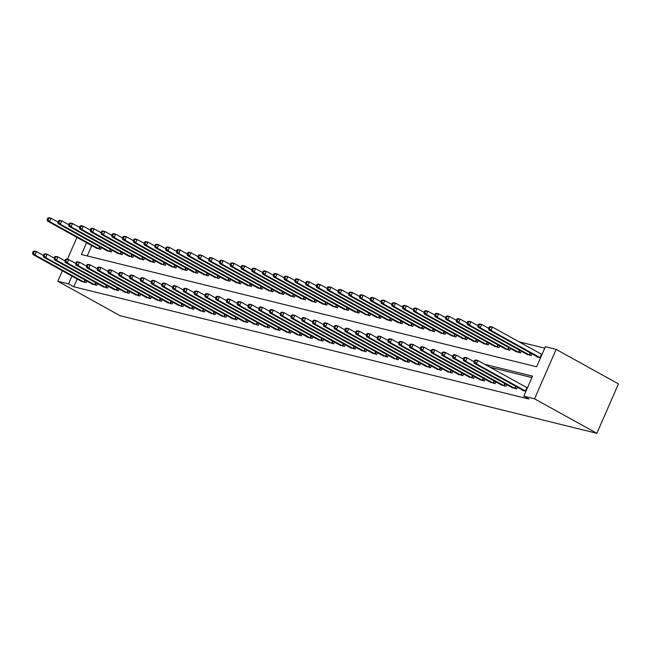 <?xml version="1.0" encoding="UTF-8"?>
<svg xmlns="http://www.w3.org/2000/svg" width="651" height="651" viewBox="0 0 651 651"><rect width="100%" height="100%" fill="white"/><g stroke="black" fill="none" stroke-linecap="round" stroke-linejoin="round"><path stroke-width="0.98" d="M86.559 242.701L81.408 254.492L536.627 366.773L545.383 346.739L556.149 349.392L618.45 383.887L596.853 433.322L120.101 315.719L57.801 281.224L68.567 283.885L73.758 286.757L528.978 399.047L523.786 396.174L532.542 376.132L484.84 364.365M544.757 348.171L519.091 341.84M91.75 245.573L87.226 255.924M95.591 247.697L100.596 249.349L101.369 247.592M106.357 250.358L111.362 252.002L112.135 250.244M117.123 253.011L122.128 254.655L122.901 252.897M127.897 255.664L132.902 257.316L133.667 255.558M138.663 258.325L143.668 259.969L144.432 258.211M149.429 260.978L154.433 262.622L155.198 260.872M160.195 263.631L165.199 265.282L165.964 263.525M170.961 266.292L175.965 267.935L176.73 266.178M181.727 268.944L186.731 270.596L187.496 268.839M192.493 271.597L197.497 273.249L198.27 271.491M203.258 274.258L208.263 275.902L209.036 274.144M214.024 276.911L219.029 278.563L219.802 276.805M224.79 279.572L229.803 281.216L230.568 279.458M235.564 282.225L240.569 283.869L241.334 282.111M246.33 284.878L251.335 286.53L252.1 284.772M257.096 287.539L262.101 289.182L262.866 287.425M267.862 290.191L272.867 291.835L273.632 290.086M278.628 292.844L283.633 294.496L284.397 292.738M289.394 295.505L294.398 297.149L295.172 295.391M300.16 298.158L305.164 299.81L305.937 298.052M310.926 300.811L315.93 302.463L316.703 300.705M321.692 303.472L326.704 305.116L327.469 303.358M332.466 306.125L337.47 307.777L338.235 306.019M343.232 308.786L348.236 310.429L349.001 308.672M353.998 311.438L359.002 313.082L359.767 311.333M364.763 314.091L369.768 315.743L370.533 313.985M375.529 316.752L380.534 318.396L381.299 316.638M386.295 319.405L391.3 321.049L392.073 319.299M397.061 322.058L402.066 323.71L402.839 321.952M407.827 324.719L412.832 326.363L413.605 324.605M418.593 327.372L423.606 329.024L424.371 327.266M429.367 330.024L434.372 331.676L435.137 329.919M440.133 332.685L445.138 334.329L445.902 332.571M450.899 335.338L455.903 336.99L456.668 335.232M461.665 337.999L466.669 339.643L467.434 337.885M472.431 340.652L477.435 342.296L478.2 340.546M483.197 343.305L488.201 344.957L488.966 343.199M493.963 345.966L498.967 347.61L499.74 345.852M504.728 348.619L509.733 350.262L510.506 348.513M515.494 351.271L520.499 352.923L521.272 351.166M526.268 353.932L531.273 355.576L532.038 353.818M537.034 356.585L536.872 356.96L540.46 357.806L491 330.439L488.844 329.911L538.271 357.301M531.916 377.572L490.032 367.237M77.16 278.978L73.758 286.757M81.001 281.102L86.005 282.746L86.77 280.988M91.767 283.755L96.771 285.407L97.536 283.649M102.532 286.416L107.537 288.059L108.302 286.302M113.298 289.068L118.303 290.712L119.076 288.963M124.064 291.721L129.069 293.373L129.842 291.615M134.83 294.382L139.835 296.026L140.608 294.268M145.604 297.035L150.609 298.687L151.374 296.929M156.37 299.688L161.375 301.34L162.14 299.582M167.136 302.349L172.141 303.993L172.906 302.235M177.902 305.002L182.907 306.654L183.672 304.896M188.668 307.663L193.672 309.306L194.437 307.549M199.434 310.315L204.438 311.959L205.203 310.201M210.2 312.968L215.204 314.62L215.977 312.862M220.966 315.629L225.97 317.273L226.743 315.515M231.732 318.282L236.736 319.926L237.509 318.176M242.498 320.935L247.51 322.587L248.275 320.829M253.272 323.596L258.276 325.24L259.041 323.482M264.037 326.249L269.042 327.901L269.807 326.143M274.803 328.901L279.808 330.553L280.573 328.796M285.569 331.562L290.574 333.206L291.339 331.449M296.335 334.215L301.34 335.867L302.105 334.109M307.101 336.876L312.106 338.52L312.879 336.762M317.867 339.529L322.872 341.173L323.645 339.423M328.633 342.182L333.637 343.834L334.411 342.076M339.399 344.843L344.412 346.487L345.176 344.729M350.173 347.496L355.177 349.139L355.942 347.39M360.939 350.148L365.943 351.8L366.708 350.043M371.705 352.809L376.709 354.453L377.474 352.696M382.471 355.462L387.475 357.114L388.24 355.356M393.237 358.115L398.241 359.767L399.006 358.009M404.002 360.776L409.007 362.42L409.78 360.662M414.768 363.429L419.773 365.081L420.546 363.323M425.534 366.09L430.539 367.734L431.312 365.976M436.3 368.743L441.313 370.386L442.078 368.637M447.074 371.395L452.079 373.047L452.844 371.29M457.84 374.056L462.845 375.7L463.61 373.943M468.606 376.709L473.611 378.353L474.376 376.603M479.372 379.362L484.377 381.014L485.141 379.256M490.138 382.023L495.142 383.667L495.907 381.909M500.904 384.676L505.908 386.328L506.673 384.57M511.67 387.337L516.674 388.981L517.447 387.223M522.436 389.99L522.273 390.364L525.927 391.259L527.4 387.898M523.786 396.174L534.552 398.827L596.853 433.322M534.552 398.827L556.149 349.392M76.956 237.379L67.403 259.253M62.366 270.783L57.801 281.224M71.968 276.097L68.567 283.885M33.136 251.498L32.55 252.832L33.413 253.044L33.998 251.709L33.136 251.498L34.275 251.083L36.432 251.611L34.967 254.956L84.606 282.404M33.413 253.044L34.967 254.956L32.819 254.427L82.238 281.818M33.998 251.709L36.432 251.611L43.34 255.444M32.55 252.832L32.819 254.427M47.726 218.093L47.141 219.428L48.003 219.647L48.589 218.305L47.726 218.093L48.866 217.678L51.022 218.215L49.566 221.552L47.409 221.023L96.828 248.413M57.931 222.04L51.022 218.215L48.589 218.305M99.196 248.999L49.566 221.552L48.003 219.647M47.409 221.023L47.141 219.428M43.902 254.15L43.316 255.493L44.178 255.705L44.764 254.362L43.902 254.15L45.041 253.735L47.197 254.272L45.733 257.609L95.371 285.057M44.178 255.705L45.733 257.609L43.584 257.08L93.003 284.479M44.764 254.362L47.197 254.272L54.106 258.097M43.316 255.493L43.584 257.08M54.668 256.811L54.082 258.146L54.944 258.357L55.53 257.023L54.668 256.811L55.807 256.396L57.963 256.925L56.507 260.27L106.137 287.718M54.944 258.357L56.507 260.27L54.35 259.733L103.769 287.132M55.53 257.023L57.963 256.925L64.872 260.75M54.082 258.146L54.35 259.733M65.434 259.464L64.848 260.799L65.71 261.01L66.296 259.676L65.434 259.464L66.573 259.049L68.729 259.578L67.273 262.923L116.903 290.37M65.71 261.01L67.273 262.923L65.116 262.394L114.535 289.785M66.296 259.676L68.729 259.578L75.638 263.411M64.848 260.799L65.116 262.394M58.492 220.754L57.906 222.089L58.769 222.3L59.355 220.966L58.492 220.754L59.632 220.339L61.788 220.868L60.331 224.204L58.175 223.675L107.594 251.074M68.697 224.693L61.788 220.868L59.355 220.966M109.962 251.652L60.331 224.204L58.769 222.3M58.175 223.675L57.906 222.089M69.258 223.407L68.681 224.741L69.535 224.953L70.121 223.619L69.258 223.407L70.406 222.992L72.554 223.521L71.097 226.865L68.941 226.336L118.368 253.727M79.463 227.345L72.554 223.521L70.121 223.619M120.728 254.313L71.097 226.865L69.535 224.953M68.941 226.336L68.681 224.741M80.024 226.06L79.446 227.402L80.301 227.614L80.887 226.271L80.024 226.06L81.172 225.645L83.32 226.182L81.863 229.518L79.707 228.989L129.134 256.388M90.229 230.006L83.32 226.182L80.887 226.271M131.494 256.966L81.863 229.518L80.301 227.614M79.707 228.989L79.446 227.402M76.2 262.117L75.614 263.46L76.476 263.671L77.062 262.337L76.2 262.117L77.339 261.71L79.495 262.239L78.039 265.575L127.669 293.023M76.476 263.671L78.039 265.575L75.882 265.047L125.301 292.445M77.062 262.337L79.495 262.239L86.404 266.064M75.614 263.46L75.882 265.047M90.79 228.721L90.212 230.055L91.075 230.267L91.653 228.932L90.79 228.721L91.937 228.306L94.086 228.835L92.629 232.179L90.473 231.642L139.9 259.041M101.003 232.659L94.086 228.835L91.653 228.932M142.268 259.627L92.629 232.179L91.075 230.267M90.473 231.642L90.212 230.055M86.965 264.778L86.388 266.113L87.242 266.324L87.828 264.99L86.965 264.778L88.113 264.363L90.261 264.892L88.805 268.236L138.435 295.684M87.242 266.324L88.805 268.236L86.648 267.699L136.075 295.098M87.828 264.99L90.261 264.892L97.17 268.717M86.388 266.113L86.648 267.699M97.731 267.431L97.154 268.765L98.008 268.985L98.594 267.642L97.731 267.431L98.879 267.016L101.027 267.553L99.57 270.889L149.201 298.337M98.008 268.985L99.57 270.889L97.414 270.36L146.841 297.751M98.594 267.642L101.027 267.553L107.936 271.377M97.154 268.765L97.414 270.36M108.497 270.092L107.92 271.426L108.782 271.638L109.36 270.303L108.497 270.092L109.645 269.677L111.793 270.206L110.336 273.542L159.975 300.99M108.782 271.638L110.336 273.542L108.18 273.013L157.607 300.412M109.36 270.303L111.793 270.206L118.71 274.03M107.92 271.426L108.18 273.013M119.271 272.745L118.685 274.079L119.548 274.291L120.126 272.956L119.271 272.745L120.411 272.33L122.567 272.859L121.102 276.203L170.741 303.651M119.548 274.291L121.102 276.203L118.954 275.674L168.373 303.065M120.126 272.956L122.567 272.859L129.476 276.683M118.685 274.079L118.954 275.674M130.037 275.397L129.451 276.732L130.314 276.952L130.9 275.609L130.037 275.397L131.176 274.982L133.333 275.519L131.868 278.856L181.507 306.304M130.314 276.952L131.868 278.856L129.72 278.327L179.139 305.718M130.9 275.609L133.333 275.519L140.242 279.344M129.451 276.732L129.72 278.327M101.564 231.374L100.978 232.708L101.841 232.92L102.419 231.585L101.564 231.374L102.703 230.959L104.86 231.487L103.395 234.832L101.247 234.303L150.666 261.694M111.769 235.32L104.86 231.487L102.419 231.585M153.034 262.28L103.395 234.832L101.841 232.92M101.247 234.303L100.978 232.708M112.33 234.026L111.744 235.369L112.607 235.581L113.193 234.246L112.33 234.026L113.469 233.619L115.626 234.148L114.161 237.485L112.013 236.956L161.432 264.355M122.534 237.973L115.626 234.148L113.193 234.246M163.8 264.933L114.161 237.485L112.607 235.581M112.013 236.956L111.744 235.369M123.096 236.687L122.51 238.022L123.373 238.233L123.959 236.899L123.096 236.687L124.235 236.272L126.392 236.801L124.927 240.146L122.779 239.609L172.198 267.008M133.3 240.626L126.392 236.801L123.959 236.899M174.566 267.594L124.927 240.146L123.373 238.233M122.779 239.609L122.51 238.022M133.862 239.34L133.276 240.675L134.139 240.886L134.724 239.552L133.862 239.34L135.001 238.925L137.158 239.462L135.693 242.799L133.545 242.27L182.964 269.66M144.066 243.287L137.158 239.462L134.724 239.552M185.332 270.246L135.693 242.799L134.139 240.886M133.545 242.27L133.276 240.675M144.628 242.001L144.042 243.336L144.904 243.547L145.49 242.213L144.628 242.001L145.767 241.586L147.923 242.115L146.467 245.451L144.31 244.922L193.729 272.321M154.832 245.94L147.923 242.115L145.49 242.213M196.097 272.899L146.467 245.451L144.904 243.547M144.31 244.922L144.042 243.336M140.803 278.058L140.217 279.393L141.08 279.605L141.666 278.27L140.803 278.058L141.942 277.643L144.099 278.172L142.634 281.517L192.273 308.965M141.08 279.605L142.634 281.517L140.486 280.98L189.905 308.379M141.666 278.27L144.099 278.172L151.008 281.997M140.217 279.393L140.486 280.98M155.394 244.654L154.808 245.988L155.67 246.2L156.256 244.866L155.394 244.654L156.533 244.239L158.689 244.768L157.233 248.112L155.076 247.583L204.495 274.974M165.598 248.592L158.689 244.768L156.256 244.866M206.863 275.56L157.233 248.112L155.67 246.2M155.076 247.583L154.808 245.988M151.569 280.711L150.983 282.046L151.846 282.257L152.432 280.923L151.569 280.711L152.708 280.296L154.865 280.825L153.408 284.17L203.039 311.617M151.846 282.257L153.408 284.17L151.252 283.641L200.671 311.032M152.432 280.923L154.865 280.825L161.774 284.658M150.983 282.046L151.252 283.641M166.16 247.307L165.582 248.641L166.436 248.861L167.022 247.518L166.16 247.307L167.307 246.892L169.455 247.429L167.999 250.765L165.842 250.236L215.269 277.627M176.364 251.253L169.455 247.429L167.022 247.518M217.629 278.213L167.999 250.765L166.436 248.861M165.842 250.236L165.582 248.641M162.335 283.364L161.749 284.707L162.612 284.918L163.198 283.584L162.335 283.364L163.474 282.957L165.631 283.486L164.174 286.822L213.805 314.27M162.612 284.918L164.174 286.822L162.018 286.294L211.437 313.692M163.198 283.584L165.631 283.486L172.539 287.311M161.749 284.707L162.018 286.294M176.926 249.968L176.348 251.302L177.202 251.514L177.788 250.179L176.926 249.968L178.073 249.553L180.221 250.082L178.765 253.426L176.608 252.889L226.035 280.288M187.13 253.906L180.221 250.082L177.788 250.179M228.395 280.874L178.765 253.426L177.202 251.514M176.608 252.889L176.348 251.302M173.101 286.025L172.515 287.36L173.378 287.571L173.963 286.237L173.101 286.025L174.24 285.61L176.397 286.139L174.94 289.483L224.571 316.931M173.378 287.571L174.94 289.483L172.784 288.946L222.203 316.345M173.963 286.237L176.397 286.139L183.305 289.964M172.515 287.36L172.784 288.946M187.691 252.621L187.114 253.955L187.976 254.167L188.554 252.832L187.691 252.621L188.839 252.206L190.987 252.734L189.531 256.079L187.374 255.55L236.801 282.941M197.896 256.567L190.987 252.734L188.554 252.832M239.161 283.527L189.531 256.079L187.976 254.167M187.374 255.55L187.114 253.955M183.867 288.678L183.289 290.012L184.143 290.224L184.729 288.889L183.867 288.678L185.014 288.263L187.162 288.8L185.706 292.136L235.336 319.584M184.143 290.224L185.706 292.136L183.549 291.607L232.977 318.998M184.729 288.889L187.162 288.8L194.071 292.625M183.289 290.012L183.549 291.607M198.465 255.273L197.88 256.616L198.742 256.828L199.32 255.485L198.465 255.273L199.605 254.858L201.753 255.395L200.296 258.732L198.148 258.203L247.567 285.602M208.67 259.22L201.753 255.395L199.32 255.485M249.935 286.18L200.296 258.732L198.742 256.828M198.148 258.203L197.88 256.616M194.633 291.331L194.055 292.673L194.909 292.885L195.495 291.55L194.633 291.331L195.78 290.924L197.928 291.453L196.472 294.789L246.102 322.237M194.909 292.885L196.472 294.789L194.315 294.26L243.743 321.659M195.495 291.55L197.928 291.453L204.837 295.277M194.055 292.673L194.315 294.26M209.231 257.934L208.645 259.269L209.508 259.48L210.094 258.146L209.231 257.934L210.371 257.519L212.527 258.048L211.062 261.393L208.914 260.856L258.333 288.255M219.436 261.873L212.527 258.048L210.094 258.146M260.701 288.841L211.062 261.393L209.508 259.48M208.914 260.856L208.645 259.269M205.399 293.992L204.821 295.326L205.683 295.538L206.261 294.203L205.399 293.992L206.546 293.577L208.694 294.106L207.238 297.45L256.876 324.898M205.683 295.538L207.238 297.45L205.081 296.913L254.508 324.312M206.261 294.203L208.694 294.106L215.603 297.93M204.821 295.326L205.081 296.913M216.173 296.644L215.587 297.979L216.449 298.199L217.027 296.856L216.173 296.644L217.312 296.229L219.46 296.766L218.004 300.103L267.642 327.551M216.449 298.199L218.004 300.103L215.855 299.574L265.274 326.965M217.027 296.856L219.46 296.766L226.377 300.591M215.587 297.979L215.855 299.574M226.939 299.305L226.353 300.64L227.215 300.852L227.801 299.517L226.939 299.305L228.078 298.89L230.234 299.419L228.77 302.756L278.408 330.203M227.215 300.852L228.77 302.756L226.621 302.227L276.04 329.626M227.801 299.517L230.234 299.419L237.143 303.244M226.353 300.64L226.621 302.227M237.705 301.958L237.119 303.293L237.981 303.504L238.567 302.17L237.705 301.958L238.844 301.543L241 302.072L239.535 305.417L289.174 332.864M237.981 303.504L239.535 305.417L237.387 304.888L286.806 332.279M238.567 302.17L241 302.072L247.909 305.897M237.119 303.293L237.387 304.888M248.47 304.611L247.885 305.954L248.747 306.165L249.333 304.823L248.47 304.611L249.61 304.196L251.766 304.733L250.301 308.069L299.94 335.517M248.747 306.165L250.301 308.069L248.153 307.541L297.572 334.931M249.333 304.823L251.766 304.733L258.675 308.558M247.885 305.954L248.153 307.541M259.236 307.272L258.65 308.607L259.513 308.818L260.099 307.484L259.236 307.272L260.376 306.857L262.532 307.386L261.075 310.73L310.706 338.178M259.513 308.818L261.075 310.73L258.919 310.193L308.338 337.592M260.099 307.484L262.532 307.386L269.441 311.211M258.65 308.607L258.919 310.193M270.002 309.925L269.416 311.259L270.279 311.471L270.865 310.136L270.002 309.925L271.142 309.51L273.298 310.039L271.841 313.383L321.472 340.831M270.279 311.471L271.841 313.383L269.685 312.854L319.104 340.245M270.865 310.136L273.298 310.039L280.207 313.872M269.416 311.259L269.685 312.854M280.768 312.578L280.182 313.92L281.045 314.132L281.631 312.797L280.768 312.578L281.916 312.171L284.064 312.7L282.607 316.036L332.238 343.484M281.045 314.132L282.607 316.036L280.451 315.507L329.878 342.906M281.631 312.797L284.064 312.7L290.973 316.524M280.182 313.92L280.451 315.507M291.534 315.239L290.956 316.573L291.811 316.785L292.397 315.45L291.534 315.239L292.681 314.824L294.83 315.353L293.373 318.697L343.004 346.145M291.811 316.785L293.373 318.697L291.217 318.16L340.644 345.559M292.397 315.45L294.83 315.353L301.738 319.177M290.956 316.573L291.217 318.16M302.3 317.891L301.722 319.226L302.585 319.438L303.163 318.103L302.3 317.891L303.447 317.476L305.596 318.014L304.139 321.35L353.77 348.798M302.585 319.438L304.139 321.35L301.983 320.821L351.41 348.212M303.163 318.103L305.596 318.014L312.504 321.838M301.722 319.226L301.983 320.821M313.074 320.552L312.488 321.887L313.351 322.099L313.928 320.764L313.074 320.552L314.213 320.137L316.362 320.666L314.905 324.003L364.544 351.45M313.351 322.099L314.905 324.003L312.757 323.474L362.176 350.873M313.928 320.764L316.362 320.666L323.278 324.491M312.488 321.887L312.757 323.474M323.84 323.205L323.254 324.54L324.117 324.751L324.703 323.417L323.84 323.205L324.979 322.79L327.136 323.319L325.671 326.664L375.31 354.111M324.117 324.751L325.671 326.664L323.523 326.127L372.942 353.526M324.703 323.417L327.136 323.319L334.044 327.144M323.254 324.54L323.523 326.127M334.606 325.858L334.02 327.193L334.883 327.412L335.468 326.07L334.606 325.858L335.745 325.443L337.902 325.98L336.437 329.316L386.076 356.764M334.883 327.412L336.437 329.316L334.288 328.788L383.708 356.178M335.468 326.07L337.902 325.98L344.81 329.805M334.02 327.193L334.288 328.788M345.372 328.519L344.786 329.854L345.648 330.065L346.234 328.731L345.372 328.519L346.511 328.104L348.667 328.633L347.203 331.969L396.841 359.417M345.648 330.065L347.203 331.969L345.054 331.44L394.473 358.839M346.234 328.731L348.667 328.633L355.576 332.458M344.786 329.854L345.054 331.44M356.138 331.172L355.552 332.506L356.414 332.718L357 331.383L356.138 331.172L357.277 330.757L359.433 331.286L357.977 334.63L407.607 362.078M356.414 332.718L357.977 334.63L355.82 334.101L405.239 361.492M357 331.383L359.433 331.286L366.342 335.11M355.552 332.506L355.82 334.101M366.904 333.825L366.318 335.167L367.18 335.379L367.766 334.036L366.904 333.825L368.043 333.41L370.199 333.947L368.743 337.283L418.373 364.731M367.18 335.379L368.743 337.283L366.586 336.754L416.005 364.145M367.766 334.036L370.199 333.947L377.108 337.771M366.318 335.167L366.586 336.754M377.67 336.486L377.084 337.82L377.946 338.032L378.532 336.697L377.67 336.486L378.809 336.071L380.965 336.6L379.509 339.944L429.139 367.392M377.946 338.032L379.509 339.944L377.352 339.407L426.779 366.806M378.532 336.697L380.965 336.6L387.874 340.424M377.084 337.82L377.352 339.407M388.435 339.138L387.858 340.473L388.712 340.685L389.298 339.35L388.435 339.138L389.583 338.723L391.731 339.252L390.274 342.597L439.905 370.045M388.712 340.685L390.274 342.597L388.118 342.068L437.545 369.459M389.298 339.35L391.731 339.252L398.64 343.085M387.858 340.473L388.118 342.068M219.997 260.587L219.411 261.922L220.274 262.133L220.86 260.799L219.997 260.587L221.137 260.172L223.293 260.709L221.828 264.046L219.68 263.517L269.099 290.907M230.202 264.534L223.293 260.709L220.86 260.799M271.467 291.493L221.828 264.046L220.274 262.133M219.68 263.517L219.411 261.922M230.763 263.24L230.177 264.583L231.04 264.794L231.626 263.46L230.763 263.24L231.902 262.833L234.059 263.362L232.594 266.698L230.446 266.169L279.865 293.568M240.968 267.187L234.059 263.362L231.626 263.46M282.233 294.146L232.594 266.698L231.04 264.794M230.446 266.169L230.177 264.583M241.529 265.901L240.943 267.235L241.806 267.447L242.392 266.113L241.529 265.901L242.668 265.486L244.825 266.015L243.368 269.359L241.212 268.822L290.631 296.221M251.734 269.839L244.825 266.015L242.392 266.113M292.999 296.807L243.368 269.359L241.806 267.447M241.212 268.822L240.943 267.235M252.295 268.554L251.709 269.888L252.572 270.108L253.158 268.765L252.295 268.554L253.434 268.139L255.591 268.676L254.134 272.012L251.978 271.483L301.397 298.874M262.499 272.5L255.591 268.676L253.158 268.765M303.765 299.46L254.134 272.012L252.572 270.108M251.978 271.483L251.709 269.888M263.061 271.215L262.475 272.549L263.338 272.761L263.924 271.426L263.061 271.215L264.208 270.8L266.357 271.329L264.9 274.665L262.744 274.136L312.171 301.535M273.265 275.153L266.357 271.329L263.924 271.426M314.531 302.113L264.9 274.665L263.338 272.761M262.744 274.136L262.475 272.549M273.827 273.868L273.249 275.202L274.104 275.414L274.689 274.079L273.827 273.868L274.974 273.453L277.123 273.981L275.666 277.326L273.51 276.797L322.937 304.188M284.031 277.806L277.123 273.981L274.689 274.079M325.297 304.774L275.666 277.326L274.104 275.414M273.51 276.797L273.249 275.202M284.593 276.52L284.015 277.863L284.878 278.075L285.455 276.732L284.593 276.52L285.74 276.105L287.888 276.642L286.432 279.979L284.275 279.45L333.703 306.841M294.797 280.467L287.888 276.642L285.455 276.732M336.062 307.427L286.432 279.979L284.878 278.075M284.275 279.45L284.015 277.863M295.367 279.181L294.781 280.516L295.644 280.727L296.221 279.393L295.367 279.181L296.506 278.766L298.654 279.295L297.198 282.64L295.041 282.103L344.469 309.502M305.571 283.12L298.654 279.295L296.221 279.393M346.837 310.088L297.198 282.64L295.644 280.727M295.041 282.103L294.781 280.516M306.133 281.834L305.547 283.169L306.409 283.38L306.987 282.046L306.133 281.834L307.272 281.419L309.428 281.948L307.964 285.293L305.815 284.764L355.234 312.154M316.337 285.781L309.428 281.948L306.987 282.046M357.602 312.74L307.964 285.293L306.409 283.38M305.815 284.764L305.547 283.169M316.899 284.487L316.313 285.83L317.175 286.041L317.761 284.707L316.899 284.487L318.038 284.08L320.194 284.609L318.73 287.945L316.581 287.416L366 314.815M327.103 288.434L320.194 284.609L317.761 284.707M368.368 315.393L318.73 287.945L317.175 286.041M316.581 287.416L316.313 285.83M327.665 287.148L327.079 288.483L327.941 288.694L328.527 287.36L327.665 287.148L328.804 286.733L330.96 287.262L329.496 290.606L327.347 290.069L376.766 317.468M337.869 291.087L330.96 287.262L328.527 287.36M379.134 318.054L329.496 290.606L327.941 288.694M327.347 290.069L327.079 288.483M338.43 289.801L337.845 291.135L338.707 291.347L339.293 290.012L338.43 289.801L339.57 289.386L341.726 289.923L340.27 293.259L338.113 292.73L387.532 320.121M348.635 293.747L341.726 289.923L339.293 290.012M389.9 320.707L340.27 293.259L338.707 291.347M338.113 292.73L337.845 291.135M349.196 292.462L348.61 293.796L349.473 294.008L350.059 292.673L349.196 292.462L350.336 292.047L352.492 292.576L351.035 295.912L348.879 295.383L398.298 322.782M359.401 296.4L352.492 292.576L350.059 292.673M400.666 323.36L351.035 295.912L349.473 294.008M348.879 295.383L348.61 293.796M359.962 295.115L359.376 296.449L360.239 296.661L360.825 295.326L359.962 295.115L361.102 294.7L363.258 295.228L361.801 298.573L359.645 298.036L409.072 325.435M370.167 299.053L363.258 295.228L360.825 295.326M411.432 326.021L361.801 298.573L360.239 296.661M359.645 298.036L359.376 296.449M370.728 297.767L370.15 299.102L371.005 299.322L371.591 297.979L370.728 297.767L371.876 297.352L374.024 297.889L372.567 301.226L370.411 300.697L419.838 328.088M380.933 301.714L374.024 297.889L371.591 297.979M422.198 328.674L372.567 301.226L371.005 299.322M370.411 300.697L370.15 299.102M381.494 300.428L380.916 301.763L381.779 301.974L382.357 300.64L381.494 300.428L382.642 300.013L384.79 300.542L383.333 303.879L381.177 303.35L430.604 330.749M391.699 304.367L384.79 300.542L382.357 300.64M432.964 331.326L383.333 303.879L381.779 301.974M381.177 303.35L380.916 301.763M392.268 303.081L391.682 304.416L392.545 304.627L393.123 303.293L392.268 303.081L393.407 302.666L395.556 303.195L394.099 306.54L391.943 306.011L441.37 333.402M402.473 307.02L395.556 303.195L393.123 303.293M443.738 333.987L394.099 306.54L392.545 304.627M391.943 306.011L391.682 304.416M403.034 305.734L402.448 307.077L403.311 307.288L403.889 305.946L403.034 305.734L404.173 305.319L406.33 305.856L404.865 309.192L402.717 308.664L452.136 336.054M413.239 309.681L406.33 305.856L403.889 305.946M454.504 336.64L404.865 309.192L403.311 307.288M402.717 308.664L402.448 307.077M399.201 341.791L398.624 343.134L399.486 343.346L400.064 342.011L399.201 341.791L400.349 341.384L402.497 341.913L401.04 345.25L450.671 372.697M399.486 343.346L401.04 345.25L398.884 344.721L448.311 372.12M400.064 342.011L402.497 341.913L409.406 345.738M398.624 343.134L398.884 344.721M413.8 308.395L413.214 309.73L414.077 309.941L414.663 308.607L413.8 308.395L414.939 307.98L417.096 308.509L415.631 311.853L413.483 311.316L462.902 338.715M424.004 312.334L417.096 308.509L414.663 308.607M465.27 339.301L415.631 311.853L414.077 309.941M413.483 311.316L413.214 309.73M409.975 344.452L409.389 345.787L410.252 345.998L410.83 344.664L409.975 344.452L411.115 344.037L413.263 344.566L411.806 347.911L461.445 375.358M410.252 345.998L411.806 347.911L409.65 347.374L459.077 374.773M410.83 344.664L413.263 344.566L420.18 348.391M409.389 345.787L409.65 347.374M424.566 311.048L423.98 312.382L424.843 312.594L425.428 311.259L424.566 311.048L425.705 310.633L427.862 311.162L426.397 314.506L424.249 313.977L473.668 341.368M434.77 314.994L427.862 311.162L425.428 311.259M476.036 341.954L426.397 314.506L424.843 312.594M424.249 313.977L423.98 312.382M420.741 347.105L420.155 348.44L421.018 348.651L421.596 347.317L420.741 347.105L421.881 346.69L424.037 347.227L422.572 350.563L472.211 378.011M421.018 348.651L422.572 350.563L420.424 350.035L469.843 377.425M421.596 347.317L424.037 347.227L430.946 351.052M420.155 348.44L420.424 350.035M435.332 313.701L434.746 315.043L435.609 315.255L436.194 313.92L435.332 313.701L436.471 313.294L438.628 313.823L437.171 317.159L435.014 316.63L484.434 344.029M445.536 317.647L438.628 313.823L436.194 313.92M486.802 344.607L437.171 317.159L435.609 315.255M435.014 316.63L434.746 315.043M431.507 349.766L430.921 351.101L431.784 351.312L432.37 349.978L431.507 349.766L432.646 349.351L434.803 349.88L433.338 353.216L482.977 380.664M431.784 351.312L433.338 353.216L431.19 352.687L480.609 380.086M432.37 349.978L434.803 349.88L441.712 353.705M430.921 351.101L431.19 352.687M446.098 316.362L445.512 317.696L446.374 317.908L446.96 316.573L446.098 316.362L447.237 315.947L449.393 316.476L447.937 319.82L445.78 319.283L495.199 346.682M456.302 320.3L449.393 316.476L446.96 316.573M497.567 347.268L447.937 319.82L446.374 317.908M445.78 319.283L445.512 317.696M442.273 352.419L441.687 353.753L442.55 353.965L443.136 352.63L442.273 352.419L443.412 352.004L445.569 352.533L444.104 355.877L493.743 383.325M442.55 353.965L444.104 355.877L441.956 355.34L491.375 382.739M443.136 352.63L445.569 352.533L452.478 356.357M441.687 353.753L441.956 355.34M456.864 319.014L456.278 320.349L457.14 320.561L457.726 319.226L456.864 319.014L458.003 318.599L460.159 319.136L458.703 322.473L456.546 321.944L505.965 349.335M467.068 322.961L460.159 319.136L457.726 319.226M508.333 349.921L458.703 322.473L457.14 320.561M456.546 321.944L456.278 320.349M453.039 355.072L452.453 356.406L453.316 356.626L453.902 355.283L453.039 355.072L454.178 354.657L456.335 355.194L454.878 358.53L504.509 385.978M453.316 356.626L454.878 358.53L452.722 358.001L502.141 385.392M453.902 355.283L456.335 355.194L463.243 359.018M452.453 356.406L452.722 358.001M467.63 321.675L467.052 323.01L467.906 323.221L468.492 321.887L467.63 321.675L468.777 321.26L470.925 321.789L469.469 325.126L467.312 324.597L516.739 351.996M477.834 325.614L470.925 321.789L468.492 321.887M519.099 352.573L469.469 325.126L467.906 323.221M467.312 324.597L467.052 323.01M463.805 357.733L463.219 359.067L464.082 359.279L464.668 357.944L463.805 357.733L464.944 357.318L467.101 357.847L465.644 361.191L515.275 388.631M464.082 359.279L465.644 361.191L463.488 360.654L512.907 388.053M464.668 357.944L467.101 357.847L474.009 361.671M463.219 359.067L463.488 360.654M478.395 324.328L477.818 325.663L478.672 325.874L479.258 324.54L478.395 324.328L479.543 323.913L481.691 324.442L480.235 327.787L478.078 327.25L527.505 354.649M488.6 328.267L481.691 324.442L479.258 324.54M529.865 355.234L480.235 327.787L478.672 325.874M478.078 327.25L477.818 325.663M474.571 360.385L473.985 361.72L474.848 361.932L475.433 360.597L474.571 360.385L475.71 359.97L477.867 360.499L476.41 363.844L525.87 391.21M474.848 361.932L476.41 363.844L474.253 363.315L523.673 390.706M475.433 360.597L477.867 360.499L527.326 387.866M473.985 361.72L474.253 363.315M489.161 326.981L490.309 326.566L492.457 327.103L491 330.439L489.446 328.535L490.024 327.193L489.161 326.981L488.584 328.316L489.446 328.535M541.99 354.502L492.457 327.103L490.024 327.193M488.844 329.911L488.584 328.316M83.979 282.086L84.907 279.963M84.427 282.322L85.354 280.207M99.945 246.802L99.025 248.918M99.505 246.558L98.57 248.69M94.745 284.747L95.673 282.615M95.192 284.975L96.12 282.86M105.511 287.4L106.439 285.268M105.958 287.628L106.886 285.52M116.277 290.053L117.213 287.929M116.732 290.289L117.652 288.173M110.711 249.455L109.791 251.571M110.271 249.211L109.335 251.343M121.477 252.116L120.557 254.232M121.037 251.872L120.101 253.996M132.243 254.769L131.323 256.885M131.803 254.525L130.875 256.657M127.043 292.714L127.978 290.582M127.498 292.942L128.418 290.826M143.008 257.43L142.089 259.537M142.569 257.178L141.641 259.31M137.809 295.367L138.744 293.235M138.264 295.595L139.184 293.487M148.583 298.028L149.51 295.896M149.03 298.256L149.95 296.14M159.349 300.681L160.276 298.549M159.796 300.908L160.716 298.793M170.114 303.333L171.042 301.21M170.562 303.569L171.49 301.454M180.88 305.994L181.808 303.862M181.328 306.222L182.256 304.107M153.782 260.083L152.855 262.198M153.335 259.839L152.407 261.962M164.548 262.735L163.621 264.851M164.101 262.491L163.173 264.623M175.314 265.396L174.387 267.504M174.867 265.144L173.939 267.276M186.08 268.049L185.153 270.165M185.633 267.805L184.705 269.937M196.846 270.702L195.927 272.818M196.407 270.458L195.471 272.59M191.646 308.647L192.574 306.515M192.094 308.875L193.021 306.759M207.612 273.363L206.692 275.471M207.173 273.119L206.237 275.243M202.412 311.3L203.34 309.176M202.86 311.536L203.787 309.42M218.378 276.016L217.458 278.132M217.939 275.772L217.003 277.904M213.178 313.961L214.114 311.829M213.634 314.189L214.553 312.073M229.144 278.669L228.224 280.784M228.704 278.425L227.777 280.557M223.944 316.614L224.88 314.482M224.4 316.842L225.319 314.734M239.91 281.33L238.99 283.445M239.47 281.086L238.543 283.209M234.71 319.267L235.646 317.143M235.166 319.503L236.085 317.387M250.684 283.982L249.756 286.098M250.236 283.738L249.309 285.87M245.484 321.928L246.412 319.796M245.932 322.155L246.851 320.04M261.45 286.643L260.522 288.751M261.002 286.391L260.075 288.523M256.25 324.58L257.178 322.457M256.697 324.808L257.617 322.701M267.016 327.241L267.943 325.109M267.463 327.469L268.391 325.354M277.782 329.894L278.709 327.762M278.229 330.122L279.157 328.006M288.548 332.547L289.475 330.423M288.995 332.783L289.923 330.667M299.314 335.208L300.241 333.076M299.761 335.436L300.689 333.32M310.079 337.861L311.015 335.729M310.527 338.089L311.455 335.973M320.845 340.514L321.781 338.39M321.301 340.75L322.221 338.634M331.611 343.175L332.547 341.043M332.067 343.402L332.986 341.287M342.385 345.827L343.313 343.695M342.833 346.055L343.752 343.948M353.151 348.48L354.079 346.356M353.599 348.716L354.518 346.601M363.917 351.141L364.845 349.009M364.365 351.369L365.292 349.253M374.683 353.794L375.611 351.67M375.131 354.022L376.058 351.914M385.449 356.455L386.377 354.323M385.897 356.683L386.824 354.567M396.215 359.108L397.143 356.976M396.662 359.336L397.59 357.22M406.981 361.761L407.908 359.637M407.428 361.997L408.356 359.881M417.747 364.422L418.683 362.29M418.202 364.65L419.122 362.534M428.513 367.074L429.448 364.942M428.968 367.302L429.888 365.195M439.279 369.727L440.214 367.603M439.734 369.963L440.654 367.848M272.216 289.296L271.288 291.412M271.768 289.052L270.84 291.176M282.982 291.949L282.054 294.065M282.534 291.705L281.606 293.837M293.747 294.61L292.82 296.718M293.308 294.366L292.372 296.49M304.513 297.263L303.594 299.379M304.074 297.019L303.138 299.151M315.279 299.916L314.36 302.031M314.84 299.672L313.904 301.804M326.045 302.577L325.126 304.692M325.606 302.333L324.678 304.456M336.811 305.229L335.892 307.345M336.372 304.985L335.444 307.117M347.585 307.882L346.657 309.998M347.138 307.638L346.21 309.77M358.351 310.543L357.423 312.659M357.904 310.299L356.976 312.423M369.117 313.196L368.189 315.312M368.669 312.952L367.742 315.084M379.883 315.857L378.955 317.965M379.435 315.605L378.508 317.737M390.649 318.51L389.721 320.626M390.201 318.266L389.274 320.39M401.415 321.163L400.495 323.278M400.975 320.919L400.04 323.051M412.181 323.824L411.261 325.931M411.741 323.58L410.805 325.703M422.947 326.476L422.027 328.592M422.507 326.232L421.571 328.364M433.712 329.129L432.793 331.245M433.273 328.885L432.345 331.017M444.478 331.79L443.559 333.906M444.039 331.546L443.111 333.67M455.252 334.443L454.325 336.559M454.805 334.199L453.877 336.331M450.053 372.388L450.98 370.256M450.5 372.616L451.42 370.5M466.018 337.104L465.091 339.212M465.571 336.852L464.643 338.984M460.818 375.041L461.746 372.909M461.266 375.269L462.186 373.161M476.784 339.757L475.857 341.873M476.337 339.513L475.409 341.637M471.584 377.694L472.512 375.57M472.032 377.93L472.96 375.814M487.55 342.41L486.623 344.525M487.103 342.166L486.175 344.298M482.35 380.355L483.278 378.223M482.798 380.583L483.726 378.467M498.316 345.071L497.397 347.178M497.877 344.818L496.941 346.95M493.116 383.008L494.044 380.884M493.564 383.236L494.491 381.128M509.082 347.724L508.162 349.839M508.643 347.479L507.707 349.603M503.882 385.669L504.81 383.537M504.33 385.897L505.257 383.781M519.848 350.376L518.928 352.492M519.408 350.132L518.473 352.264M514.648 388.321L515.584 386.189M515.104 388.549L516.023 386.434M530.614 353.037L529.694 355.145M530.174 352.793L529.247 354.917M525.414 390.974L526.879 387.638M541.917 354.461L540.46 357.806M541.469 354.234L540.013 357.578"/></g></svg>
